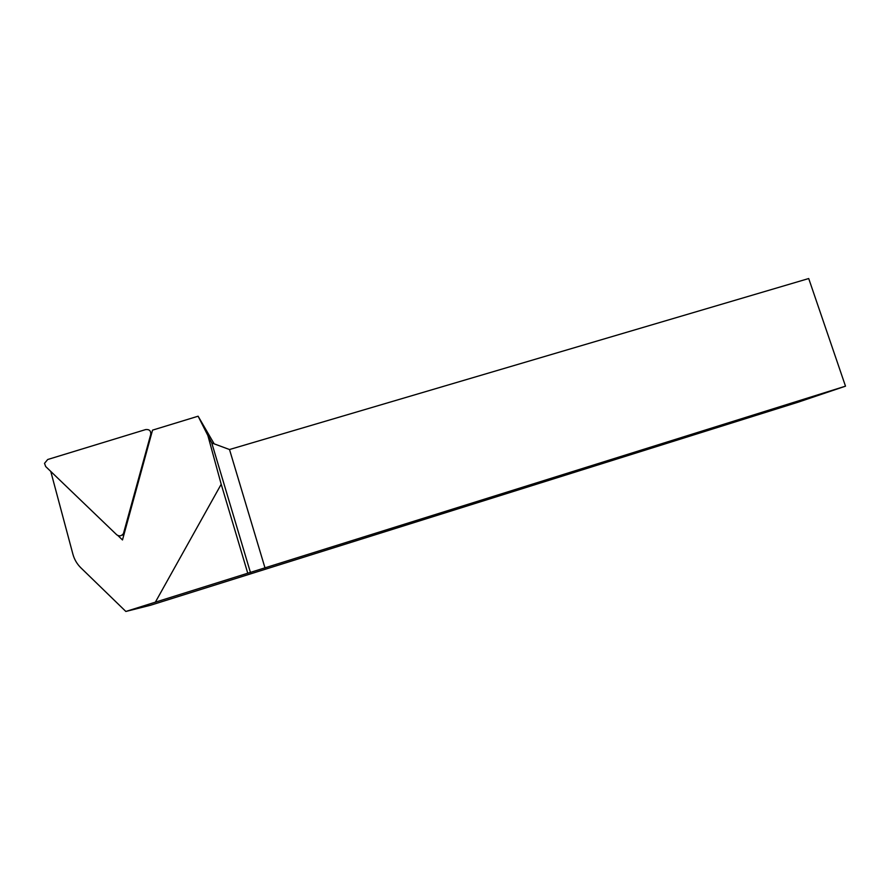 <?xml version="1.0" encoding="UTF-8"?>
<svg xmlns="http://www.w3.org/2000/svg" width="890" height="890" viewBox="0 0 890 890"><rect width="100%" height="100%" fill="white"/><g stroke="black" fill="none" stroke-linecap="round" stroke-linejoin="round"><path stroke-width="1.33" d="M117.914 535.569L122.486 539.952L152.546 430.137L198.114 416.209L207.86 435.51L221.198 484.249L247.754 573.227L155.361 602.174L221.198 484.249M50.763 471.422L72.891 554.147C74.337 559.454 77.007 564.004 80.879 567.82L125.846 611.463L155.361 602.174M214.167 443.854L198.114 416.209M125.846 611.463L150.499 605.256L798.085 402.202L845.5 386.171L247.754 573.227M265.042 568.065L229.509 449.528L808.71 278.537L845.5 386.171M207.86 435.51L211.753 442.953L250.457 572.526M229.509 449.528L211.753 442.953M123.621 535.825L122.497 534.757M45.679 466.538L44.511 463.345L47.704 459.507L145.637 429.581C149.286 429.191 150.989 430.793 150.744 434.387L123.443 533.6C121.474 536.147 119.238 536.537 116.724 534.779L45.679 466.538M151.522 433.864L150.899 433.408M124.455 532.776L123.877 532.554M123.443 533.6L124.155 533.855"/></g></svg>

